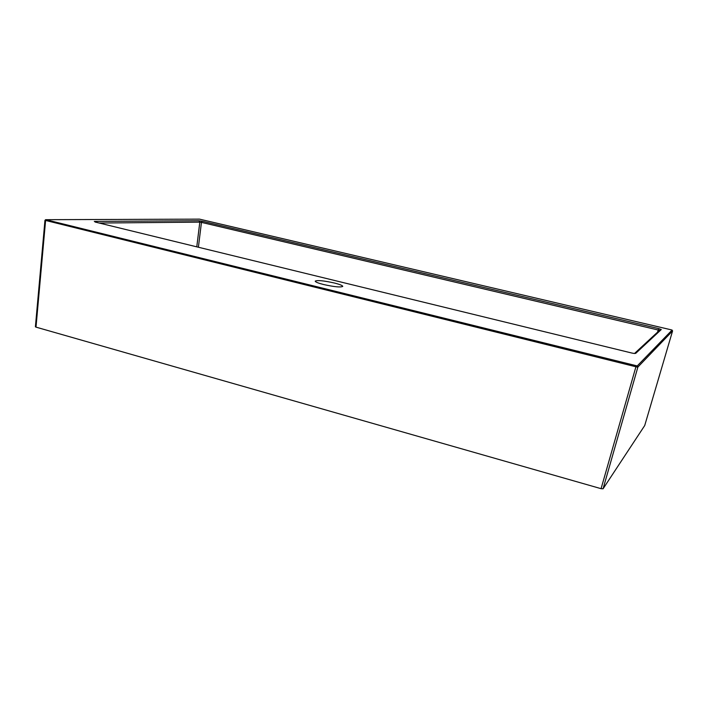 <?xml version="1.0" encoding="UTF-8"?>
<svg xmlns="http://www.w3.org/2000/svg" width="708" height="708" viewBox="0 0 708 708"><rect width="100%" height="100%" fill="white"/><g stroke="black" fill="none" stroke-linecap="round" stroke-linejoin="round"><path stroke-width="1.06" d="M323.644 284.536C334.335 286.89 340.707 287.51 342.761 286.395C342.592 285.51 339.751 284.368 334.247 282.979C323.671 280.651 317.334 280.041 315.228 281.147C315.37 282.014 318.175 283.138 323.644 284.536M637.227 365.939L672.06 330.105L671.432 329.875L199.479 219.126L45.834 219.692L637.227 365.939L637.89 367.045L603.074 488.777L644.722 425.526L672.573 330.946L637.89 367.054L637.2 367.089L44.985 220.294M603.074 488.777L601.074 488.679L636.2 365.832M46.135 219.799L45.586 220.56L36.002 327.131L601.074 488.679M36.002 327.131L35.4 326.804L44.958 220.321L45.604 219.692M644.731 425.499L672.573 330.946L672.06 330.105M196.78 246.844L199.806 222.144L201.453 222.383L202.205 221.232L198.921 220.746L199.806 222.144L99.217 223.029M202.205 221.232L658.767 328.609L658.263 330.025L659.475 330.388M658.767 328.609L661.281 329.53L659.626 330.247L634.474 353.513M631.837 353.035L634.554 353.522M45.834 219.692L44.976 220.356M636.881 365.956L637.2 367.089M631.802 353.026L95.067 222.02M94.297 221.418L198.921 220.746M661.281 329.53L635.598 353.46M657.502 332.211L658.263 330.025L201.453 222.383L198.399 247.242M672.104 330.087L672.573 330.946"/></g></svg>

